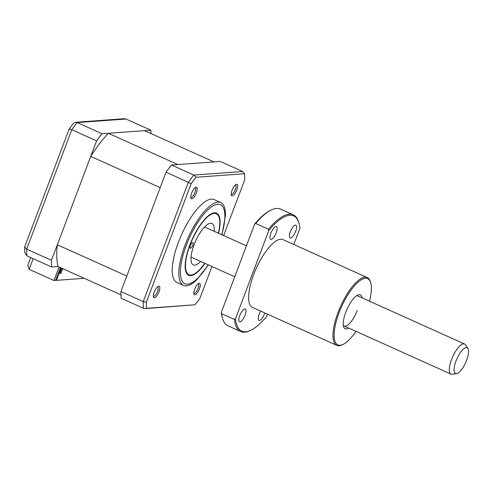 <?xml version="1.0" encoding="UTF-8"?>
<svg xmlns="http://www.w3.org/2000/svg" width="493" height="493" viewBox="0 0 493 493"><rect width="100%" height="100%" fill="white"/><g stroke="black" fill="none" stroke-linecap="round" stroke-linejoin="round"><path stroke-width="0.74" d="M205.014 263.404A34.066 11.512 -65.8 0 1 188.634 275.273A34.066 11.512 -65.8 0 1 189.78 245.144A34.066 11.512 -65.8 0 1 216.6 213.149A34.066 11.512 -65.8 0 1 218.572 233.281M190.76 197.188A5.164 1.744 114.2 0 0 190.89 197.268A5.164 1.744 114.2 0 0 194.951 192.418A5.164 1.744 114.2 0 0 195.129 187.851A5.164 1.744 114.2 0 0 194.981 187.808M231.217 194.236A5.164 1.744 114.2 0 0 231.346 194.316A5.164 1.744 114.2 0 0 235.407 189.466A5.164 1.744 114.2 0 0 235.58 184.9A5.164 1.744 114.2 0 0 235.438 184.857M193.817 293.212A5.164 1.744 114.2 0 0 193.946 293.292A5.164 1.744 114.2 0 0 198.007 288.442A5.164 1.744 114.2 0 0 198.18 283.876A5.164 1.744 114.2 0 0 198.038 283.832M153.36 296.164A5.164 1.744 114.2 0 0 153.489 296.244A5.164 1.744 114.2 0 0 157.55 291.394A5.164 1.744 114.2 0 0 157.729 286.834A5.164 1.744 114.2 0 0 157.581 286.784M221.998 234.822L225.443 215.472A45.418 15.345 114.2 0 0 220.784 202.58L214.172 199.603A45.418 15.345 114.2 0 0 178.411 242.266A45.418 15.345 114.2 0 0 176.888 282.434L183.501 285.41A45.418 15.345 114.2 0 0 196.239 280.351L208.44 264.944M220.784 202.58A45.418 15.345 114.2 0 0 185.023 245.243A45.418 15.345 114.2 0 0 183.501 285.41M232.074 190.23A6.317 2.132 114.2 0 0 231.34 195.117A6.317 2.132 114.2 0 0 233.7 195.049A6.317 2.132 114.2 0 0 236.837 189.879A6.317 2.132 114.2 0 0 236.178 184.364A6.317 2.132 114.2 0 0 232.074 190.23M191.623 193.182A6.317 2.132 114.2 0 0 190.883 198.069A6.317 2.132 114.2 0 0 193.25 198.001A6.317 2.132 114.2 0 0 196.38 192.831A6.317 2.132 114.2 0 0 195.721 187.315A6.317 2.132 114.2 0 0 191.623 193.182M154.223 292.158A6.317 2.132 114.2 0 0 153.483 297.045A6.317 2.132 114.2 0 0 155.843 296.977A6.317 2.132 114.2 0 0 158.98 291.813A6.317 2.132 114.2 0 0 158.321 286.291A6.317 2.132 114.2 0 0 154.223 292.158M194.673 289.206A6.317 2.132 114.2 0 0 193.94 294.093A6.317 2.132 114.2 0 0 196.3 294.025A6.317 2.132 114.2 0 0 199.437 288.855A6.317 2.132 114.2 0 0 198.778 283.339A6.317 2.132 114.2 0 0 194.673 289.206M211.941 266.516L199.911 298.351A95.852 32.384 -65.8 0 1 195 304.779L146.532 308.316A95.852 32.384 -65.8 0 1 146.341 302.264L191.148 183.686A95.852 32.384 -65.8 0 1 196.054 177.258L193.817 175.064L242.624 171.502L244.522 173.721A95.852 32.384 -65.8 0 1 244.719 179.772L223.637 235.562M242.624 171.502L220.297 161.451L171.49 165.013A97.035 32.785 114.2 0 0 166.055 172.131L120.933 291.548A97.035 32.785 114.2 0 0 121.142 298.253L143.469 308.304L145.275 308.612L195 304.779M145.275 308.612L146.532 308.316M120.933 291.548L143.253 301.599L146.341 302.264M196.054 177.258L244.522 173.721M166.055 172.131L191.148 183.686M171.49 165.013L193.817 175.064A97.035 32.785 -65.8 0 0 188.381 182.182L143.253 301.599A97.035 32.785 -65.8 0 0 143.469 308.304M190.514 248.262A3.1 1.048 114.2 0 0 192.646 245.563A3.1 1.048 114.2 0 0 192.843 242.587A3.1 1.048 114.2 0 0 192.634 242.556A3.1 1.048 114.2 0 0 190.501 245.255A3.1 1.048 114.2 0 0 190.304 248.232A3.1 1.048 114.2 0 0 190.514 248.262M218.356 233.183A33.444 11.302 114.2 0 0 219.126 217.407A33.444 11.302 114.2 0 0 214.073 213.389A33.444 11.302 114.2 0 0 189.836 245.6A33.444 11.302 114.2 0 0 191.155 275.026A33.444 11.302 114.2 0 0 193.502 274.342A33.444 11.302 114.2 0 0 204.798 263.305M200.639 261.432A22.709 7.672 -65.8 0 1 194.834 265.135A22.709 7.672 -65.8 0 1 193.293 264.92A22.709 7.672 -65.8 0 1 194.741 243.098A22.709 7.672 -65.8 0 1 210.394 223.286A22.709 7.672 -65.8 0 1 211.935 223.502A22.709 7.672 -65.8 0 1 214.196 231.309M59.074 266.996L53.965 280.523L55.518 280.406L60.368 267.582M53.965 280.523L29.155 269.357L27.793 265.283L30.714 257.549M151.024 133.591A97.035 32.785 114.2 0 0 150.84 130.189L126.035 119.023L77.222 122.584A97.035 32.785 114.2 0 0 71.787 129.702C69.661 128.809 68.81 128.728 69.242 129.468M150.84 130.189L102.033 133.751L77.222 122.584L75.546 122.27L73.5 123.349L69.137 129.061L24.65 246.975L24.841 252.817L26.881 255.824L51.685 266.99L58.026 266.528A86.713 29.297 -65.8 0 1 57.336 244.768L90.73 156.386A86.713 29.297 -65.8 0 1 108.374 133.289L144.498 130.651L213.956 161.914L177.831 164.551L108.374 133.289M102.033 133.751A97.035 32.785 114.2 0 0 96.597 140.869L71.787 129.702L26.665 249.119L24.65 246.975M96.597 140.869L51.469 260.286L26.665 249.119A97.035 32.785 114.2 0 0 26.881 255.824M51.469 260.286A97.035 32.785 114.2 0 0 51.685 266.99M75.546 122.27L124.23 118.714L126.035 119.023M57.336 244.768L126.793 276.031L160.188 187.648L90.73 156.386M58.026 266.528L120.958 294.851M61.785 268.223L59.819 273.43L60.91 273.35L62.691 268.63M61.144 267.927L56.455 280.338L84.211 278.311M55.678 279.987L56.455 280.338M60.91 273.35L60.004 272.943M456.395 373.682A14.131 4.776 114.2 0 0 456.543 373.663A14.131 4.776 114.2 0 0 465.669 362.608A14.131 4.776 114.2 0 0 467.894 348.452A14.131 4.776 114.2 0 0 466.236 347.62A14.131 4.776 114.2 0 0 455.988 361.036A14.131 4.776 114.2 0 0 456.395 373.682M456.543 373.663L452.192 374.261A16.515 5.577 -65.8 0 1 452.019 374.286A16.515 5.577 -65.8 0 1 450.99 374.119A16.515 5.577 -65.8 0 1 452.093 358.134A16.515 5.577 -65.8 0 1 463.525 343.831A16.515 5.577 -65.8 0 1 464.548 343.997A16.515 5.577 -65.8 0 1 465.46 344.798L467.894 348.452M348.594 328.024A18.58 6.28 -65.8 0 1 343.578 326.674A18.58 6.28 -65.8 0 1 345.747 312.297A18.58 6.28 -65.8 0 1 357.813 295.048A18.58 6.28 -65.8 0 1 362.152 297.901M464.548 343.997L357.758 295.923A16.515 5.577 114.2 0 0 356.556 295.775M369.497 301.211A36.334 12.276 114.2 0 0 370.687 282.668A36.334 12.276 114.2 0 0 357.086 283.062A36.334 12.276 114.2 0 0 339.055 312.784A36.334 12.276 114.2 0 0 342.845 344.521A36.334 12.276 114.2 0 0 355.94 331.333M342.845 344.521L341.914 344.946A37.16 12.553 -65.8 0 1 336.787 345.353A37.16 12.553 -65.8 0 1 338.038 312.488A37.16 12.553 -65.8 0 1 367.291 277.577A37.16 12.553 -65.8 0 1 370.385 281.688L370.687 282.668M295.64 231.39A7.019 2.373 114.2 0 0 295.874 225.184A7.019 2.373 114.2 0 0 290.346 231.778A7.019 2.373 114.2 0 0 290.112 237.983A7.019 2.373 114.2 0 0 295.64 231.39M276.191 232.807A7.019 2.373 114.2 0 0 276.425 226.601A7.019 2.373 114.2 0 0 270.897 233.195A7.019 2.373 114.2 0 0 270.663 239.401A7.019 2.373 114.2 0 0 276.191 232.807M245.046 315.23A7.019 2.373 114.2 0 0 245.28 309.019A7.019 2.373 114.2 0 0 239.752 315.612A7.019 2.373 114.2 0 0 239.518 321.824A7.019 2.373 114.2 0 0 245.046 315.23M260.686 311.095A7.019 2.373 114.2 0 0 259.207 314.195A7.019 2.373 114.2 0 0 258.967 320.401A7.019 2.373 114.2 0 0 264.494 313.807A7.019 2.373 114.2 0 0 264.796 312.95M336.787 345.353L252.447 307.392A37.16 12.553 -65.8 0 1 253.692 274.527A37.16 12.553 -65.8 0 1 282.951 239.616L367.291 277.577M293.791 244.497L299.917 228.284A63.172 21.341 114.2 0 0 298.881 222.879A63.172 21.341 114.2 0 0 268.796 230.558L235.481 318.718A63.172 21.341 114.2 0 0 250.481 330.415A63.172 21.341 114.2 0 0 266.602 316.451L267.465 314.152M293.255 214.825L280.499 209.081A63.998 21.624 114.2 0 0 271.668 209.784A63.998 21.624 114.2 0 0 255.707 223.495L268.463 229.239A63.998 21.624 -65.8 0 1 293.255 214.825A63.998 21.624 -65.8 0 1 298.585 221.899L298.881 222.879M250.481 330.415L249.55 330.84A63.998 21.624 -65.8 0 1 240.72 331.542A63.998 21.624 -65.8 0 1 234.391 319.402L221.634 313.659A63.998 21.624 114.2 0 0 222.633 318.725A63.998 21.624 114.2 0 0 227.963 325.799L240.72 331.542M271.668 209.784L270.737 210.209A63.172 21.341 -65.8 0 0 254.616 224.173L221.302 312.34A63.172 21.341 -65.8 0 0 222.337 317.745L222.633 318.725M221.634 313.659L221.302 312.34M254.616 224.173L255.707 223.495M268.463 229.239L268.796 230.558M235.481 318.718L234.391 319.402M343.288 325.244A16.515 5.577 114.2 0 0 344.2 326.046A16.515 5.577 114.2 0 0 357.203 310.535M221.745 234.705A43.353 14.648 114.2 0 0 215.922 204.583A43.353 14.648 114.2 0 0 186.28 245.403A43.353 14.648 114.2 0 0 183.519 282.896A43.353 14.648 114.2 0 0 208.188 264.827M33.191 258.665L29.155 269.357M246.438 245.822L204.595 226.99M450.99 374.119L344.2 326.046M234.742 276.783L191.037 257.112"/></g></svg>
